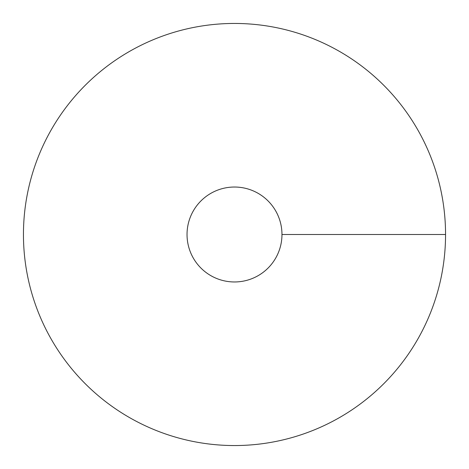 <?xml version="1.0" encoding="UTF-8"?>
<svg xmlns="http://www.w3.org/2000/svg" width="469" height="469" viewBox="0 0 469 469"><rect width="100%" height="100%" fill="white"/><g stroke="black" fill="none" stroke-linecap="round" stroke-linejoin="round"><path stroke-width="0.7" d="M234.5 445.55A211.05 211.05 0 0 0 417.275 128.975A211.05 211.05 0 0 0 51.725 128.975A211.05 211.05 0 0 0 234.5 445.55M234.5 281.963A47.463 47.463 0 0 0 275.608 210.769A47.463 47.463 0 0 0 193.392 210.769A47.463 47.463 0 0 0 234.5 281.963M445.55 234.5L281.963 234.5"/></g></svg>
